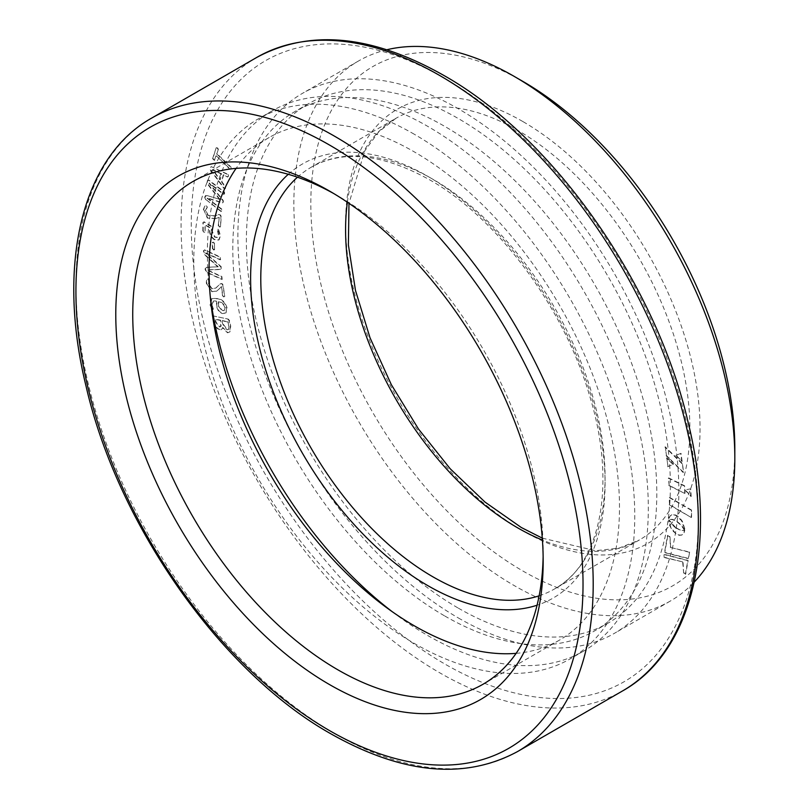 <?xml version="1.0" encoding="UTF-8"?>
<svg xmlns="http://www.w3.org/2000/svg" width="809" height="809" viewBox="0 0 809 809"><rect width="100%" height="100%" fill="white"/><g stroke="black" fill="none" stroke-linecap="round" stroke-linejoin="round"><path stroke-width="0.61" stroke-dasharray="4.04 3.03" d="M227.916 319.292L229.038 320.556L230.383 326.229L229.584 332.084L227.531 332.812L222.495 327.706L221.545 329.617L219.724 329.86C216.721 328.778 214.8 326.179 213.98 322.063L212.807 317.138L213.778 316.046L228.249 319.1L229.382 320.364L230.727 326.037L229.928 331.892L227.865 332.62L222.839 327.514L221.888 329.425L220.068 329.668C217.055 328.575 215.143 325.976 214.314 321.871L213.151 316.936L213.778 316.046L228.249 319.1M213.414 309.18L212.636 309.392L210.391 304.851L211.988 298.41L217.813 298.582C222.162 299.188 225.236 302.232 227.005 307.713L226.035 312.881L222.799 313.356C219.775 312.446 217.783 309.898 216.812 305.721L216.933 301.009L213.596 300.938L212.11 305.185L213.414 309.18L212.292 309.594L210.057 305.044L211.655 298.602L217.469 298.784C221.828 299.391 224.892 302.435 226.672 307.905L225.691 313.083L222.455 313.558C219.431 312.648 217.439 310.1 216.478 305.913L216.59 301.201L213.263 301.13L211.776 305.377L213.07 309.372L212.292 309.594L213.414 309.18M212.089 291.503L206.861 283.828C206.386 281.127 206.892 279.499 208.388 278.943L209.45 279.783L208.752 284.02L211.988 288.489L215.781 288.135L220.564 283.666L221.949 283.534L223.051 284.808L224.75 296.448L223.881 296.721L222.859 295.75L221.524 286.588L217.014 290.957L211.746 291.695L206.861 283.828M206.528 284.03C206.042 281.32 206.548 279.692 208.055 279.145L209.116 279.985L208.409 284.222L211.655 288.682L215.437 288.328L220.301 283.868L221.615 283.737L222.718 285.011L224.75 296.448L223.547 296.913L222.859 295.75M207.478 279.135L208.388 278.943L207.478 279.135M217.894 266.95L205.183 255.32L203.615 252.327L203.484 250.689L204.404 250.032L219.906 257.171L220.129 259.81L205.446 253.055L220.776 266.828L221.241 268.315L220.999 269.488L206.861 269.984L221.545 276.769L221.767 279.418L206.265 272.279L205.001 268.932L206.578 267.314L218.228 266.748L205.516 255.128L203.959 252.135L203.817 250.497L204.738 249.839L220.24 256.969L220.463 259.618L205.779 252.863L221.12 266.626L221.585 268.123L221.342 269.286L207.205 269.791L221.888 276.577L222.111 279.216L206.598 272.087L205.344 268.74L206.578 267.314L205.729 267.476L218.228 266.748M222.323 279.186L221.767 279.418L222.323 279.186M220.685 259.578L220.129 259.81L220.685 259.578M203.817 250.497L204.738 249.839L203.817 250.497M214.405 243.236L214.587 249.688L212.787 248.707L212.605 242.265L213.485 242.194L214.405 243.236L214.587 249.688L213.354 249.93L212.787 248.707M212.443 248.909L212.271 242.457L213.485 242.194L214.072 243.428M202.816 231.05L202.948 222.414L203.807 222.03L210.744 226.166L211.553 227.45L211.361 230.171L214.587 237.108L217.227 237.563L218.299 234.681L217.308 229.534L218.228 229.635L220.169 235.864L218.723 240.061L214.334 239.717C211.038 237.31 209.44 234.104 209.541 230.1L209.662 227.804L204.889 224.953L205.122 232.031L203.15 230.848L203.281 222.222L204.151 221.828L211.078 225.974L211.897 227.248L211.695 229.968L214.921 236.916L217.56 237.371L218.642 234.479L217.651 229.331L218.572 229.443L220.503 235.672L219.067 239.868L214.668 239.525C211.382 237.108 209.784 233.902 209.875 229.898L210.006 227.612L205.233 224.76L205.122 232.031L203.777 232.193L203.15 230.848M217.651 229.331L218.572 229.443L217.651 229.331M203.281 222.222L204.151 221.828L203.281 222.222M207.691 217.904L203.656 209.491L205.061 205.86L206.426 205.951L207.407 207.053L205.688 210.36L208.257 215.336L215.093 215.821L218.855 214.496L220.331 214.87L221.262 216.367L220.513 226.793L219.502 226.702L218.592 225.499L219.178 217.277L216.155 218.39L207.347 218.096L203.656 209.491M203.322 209.683L204.728 206.052L206.083 206.143L207.074 207.246L205.355 210.562L207.923 215.528L214.749 216.013L218.511 214.688L219.987 215.073L220.918 216.559L220.513 226.793L219.168 226.894L218.592 225.499M206.983 195.525L219.977 199.429L208.57 184.846L207.508 181.742L207.731 180.306L208.894 180.094L224.406 191.945L224.649 193.402L224.053 194.261L209.369 183.036L223.183 200.42L223.355 201.845L222.829 202.746L207.104 197.841L221.787 209.096L221.433 211.402L205.931 199.56L205.071 197.77L205.769 195.414L204.96 196.456L206.983 195.525L219.977 199.429M219.633 199.631L208.226 185.049L207.175 181.934L207.387 180.498L208.56 180.296L224.063 192.137L223.709 194.453L209.025 183.228L222.849 200.612L223.021 202.038L222.485 202.938L206.77 198.043L221.454 209.288L222.03 210.562L221.1 211.604L205.931 199.56M223.355 201.845L222.485 202.938L223.355 201.845M224.649 193.402L223.709 194.453L224.649 193.402M207.731 180.306L208.894 180.094L207.731 180.306M228.007 174.35L228.644 176.038L227.885 176.868L223.567 174.795L221.838 181.732L225.519 186.667L225.59 188.305L224.498 188.527L210.512 169.587L210.421 167.655L211.24 166.614L228.007 174.35L228.644 176.038L227.551 177.07L223.567 174.795M223.233 174.987L221.504 181.934L225.175 186.859L225.246 188.497L224.154 188.719L210.178 169.789L210.077 167.847L211.24 166.614L227.663 174.542M225.59 188.305L224.154 188.719L225.59 188.305M218.379 149.24L216.913 153.659L230.98 166.998L231.04 168.424L230.292 169.091L216.225 155.753L214.294 160.495L214.749 160.182L212.919 158.443L216.205 147.693L217.611 147.966L218.379 149.24L216.913 153.659M216.569 153.862L230.646 167.2L231.04 168.424L229.958 169.293L216.225 155.753M665.271 446.821L666.464 455.538L683.645 472.456L682.432 463.567L665.271 446.821L666.464 455.538M681.026 453.323L676.091 455.275L682.129 461.383L681.026 453.323L676.091 455.275M670.681 547.177L669.994 536.782L667.921 535.123L664.816 552.385L688.489 558.432L689.632 552.072L670.337 547.369L669.994 536.782M683.979 572.792L685.668 574.137L688.135 560.435L664.462 554.387L663.967 557.168L683.039 561.982L683.645 572.984L685.668 574.137M675.748 527.67L669.073 519.954L668.922 520.672L670.863 527.519L675.505 533.212L678.69 534.941L681.481 535.093L683.959 533.202L684.798 530.178L680.035 529.976L674.898 526.993M684.819 528.985L682.331 521.229L679.752 517.861L676.617 515.434L674.301 514.585L671.672 514.797L669.801 516.476L668.952 519.479L672.34 519.307L676.182 520.774L681.087 524.768L684.677 529.662L684.748 528.024M690.724 488.818L685.243 489.87L691.169 496.423L690.724 488.818L685.243 489.87M685.041 493.227L684.606 485.794L668.73 477.917L669.164 485.339L684.697 493.419L684.606 485.794M666.778 457.864L667.971 466.56L673.361 464.255L666.778 457.864L667.971 466.56M691.574 517.285L691.574 510.074L669.518 497.343L669.518 504.553L691.23 517.477L691.574 510.074M444.798 616.003A299.815 173.096 -120 0 0 594.706 630.848A299.815 173.096 -120 0 0 640.667 390.605A299.815 173.096 -120 0 0 444.798 126.416A299.815 173.096 -120 0 0 294.901 111.561A299.815 173.096 -120 0 0 248.939 351.804A299.815 173.096 -120 0 0 444.798 616.003M458.369 608.166A299.815 173.096 -120 0 0 608.277 623.021A299.815 173.096 -120 0 0 654.228 382.778A299.815 173.096 -120 0 0 458.369 118.579A299.815 173.096 -120 0 0 308.472 103.734A299.815 173.096 -120 0 0 262.51 343.977A299.815 173.096 -120 0 0 458.369 608.166M458.369 617.965A311.799 180.023 -120 0 0 614.274 633.407A311.799 180.023 -120 0 0 662.065 383.547A311.799 180.023 -120 0 0 458.369 108.79A311.799 180.023 -120 0 0 302.475 93.348A311.799 180.023 -120 0 0 254.673 343.198A311.799 180.023 -120 0 0 458.369 617.965M386.904 49.733A311.799 180.023 -120 0 0 358.438 61.029A311.799 180.023 -120 0 0 310.646 310.889A311.799 180.023 -120 0 0 514.342 585.645A311.799 180.023 -120 0 0 670.236 601.097A311.799 180.023 -120 0 0 694.253 582.086M734.815 448.56A299.815 173.096 60 0 1 522.816 570.962A299.815 173.096 60 0 1 310.818 203.767A299.815 173.096 60 0 1 522.816 81.375M392.436 611.847A311.799 180.023 -120 0 0 427.84 635.591A311.799 180.023 -120 0 0 583.744 651.033A311.799 180.023 -120 0 0 631.536 401.173A311.799 180.023 -120 0 0 427.84 126.416A311.799 180.023 -120 0 0 271.945 110.975A311.799 180.023 -120 0 0 210.229 296.236M414.279 134.243A311.799 180.023 -120 0 0 258.374 118.802A311.799 180.023 -120 0 0 210.583 368.661A311.799 180.023 -120 0 0 414.279 643.418A311.799 180.023 -120 0 0 570.173 658.86A311.799 180.023 -120 0 0 617.975 409.01A311.799 180.023 -120 0 0 414.279 134.243M516.112 653.359A290.219 167.554 -120 0 0 559.383 640.172A290.219 167.554 -120 0 0 603.868 407.615A290.219 167.554 -120 0 0 414.279 151.87A290.219 167.554 -120 0 0 269.164 137.5A290.219 167.554 -120 0 0 236.117 168.373M543.132 556.198A290.219 167.554 -120 0 0 543.173 551.374A290.219 167.554 -120 0 0 337.96 195.94A290.219 167.554 -120 0 0 333.763 193.563M337.96 195.93L329.485 191.045L337.96 195.94A290.219 167.554 -120 0 0 337.96 195.93M691.23 510.267L669.185 497.535L669.518 504.553M669.185 504.755L691.23 517.477M667.637 466.753L673.361 464.255M673.027 464.447L666.444 458.056M684.262 485.997L668.386 478.109L669.164 485.339M668.821 485.531L684.697 493.419M684.91 490.072L691.169 496.423M690.825 496.625L690.38 489.01M684.414 528.216L681.411 520.521L676.284 515.626L673.25 514.696L670.782 515.282L669.144 517.295L668.618 519.671L671.996 519.509L675.849 520.966L680.753 524.97L684.343 529.865L684.485 529.177M674.564 527.185L668.73 520.157L669.286 524.778L672.259 530.441L676.789 534.476L679.105 535.325L681.744 535.093L683.615 533.404L684.454 530.37L680.409 530.38L676.658 528.297M676.314 528.489L675.414 527.862M685.334 574.329L687.792 560.627L664.128 554.58L663.623 557.371L683.039 561.982M682.695 562.174L683.645 572.984M669.66 536.974L667.577 535.325L664.482 552.587L688.146 558.635L689.632 552.072M689.288 552.274L670.337 547.369M675.748 455.467L682.129 461.383M681.795 461.585L680.693 453.515M666.12 455.74L683.312 472.648L682.432 463.567M682.088 463.759L664.927 447.013M230.696 168.626L229.958 169.293L230.696 168.626M215.882 155.955L214.415 160.374L213.707 159.737M213.374 159.929L212.919 158.443M212.585 158.645L216.205 147.693L217.611 147.966M217.277 148.158L218.036 149.432M228.3 176.231L227.551 177.07L228.3 176.231M221.342 174.026L212.373 169.748L219.896 179.831L221.676 173.824L212.716 169.546L220.23 179.638L221.676 173.824M221.686 210.755L221.1 211.604L221.686 210.755M205.597 199.752L205.071 197.77M204.728 197.962L204.96 196.456L206.639 195.717M220.179 226.985L219.168 226.894L220.179 226.985M218.258 225.691L219.178 217.277M218.834 217.479L216.155 218.39M215.811 218.592L207.347 218.096M204.788 232.223L203.777 232.193L204.788 232.223M214.243 249.88L213.354 249.93L214.243 249.88M212.271 242.457L213.151 242.387L212.271 242.457M224.406 296.65L223.547 296.913L224.406 296.65M222.515 295.942L221.524 286.588M221.191 286.78L219.249 288.914M218.915 289.106L216.67 291.149L211.746 291.695M224.942 307.653C223.486 304.022 221.292 302.06 218.349 301.767L218.117 305.913L222.111 310.727L224.113 310.676L225.276 307.45C223.83 303.82 221.636 301.858 218.693 301.565L218.46 305.721L222.455 310.535L224.457 310.474L225.276 307.45M212.807 317.138L213.434 316.248L212.807 317.138M220.24 320.394L214.992 319.282L215.7 322.275L219.239 326.937L220.635 326.725L220.584 320.192L215.325 319.09L216.033 322.073L219.573 326.745L220.968 326.533L221.363 323.489L220.584 320.192M227.683 321.962L221.959 320.748L222.778 324.207L226.935 329.809L228.28 329.516L228.684 326.158L228.017 321.76L222.303 320.556L223.122 324.015L227.268 329.607L228.623 329.324L229.018 325.956L228.017 321.76M444.798 78.433A358.569 207.023 60 0 1 698.349 517.598A358.569 207.023 60 0 1 444.798 663.987A358.569 207.023 60 0 1 191.258 224.821A358.569 207.023 60 0 1 444.798 78.433M256.827 57.378A365.769 211.179 -120 0 0 200.763 350.479A365.769 211.179 -120 0 0 439.712 672.795A365.769 211.179 -120 0 0 622.596 690.916M517.447 751.622A365.769 211.179 60 0 1 334.562 733.5A365.769 211.179 60 0 1 95.614 411.184A365.769 211.179 60 0 1 151.677 118.084M522.816 121.522A250.638 144.71 -120 0 0 345.585 223.84A250.638 144.71 -120 0 0 522.816 530.815A250.638 144.71 -120 0 0 700.048 428.487A250.638 144.71 -120 0 0 522.816 121.522M347.364 202.23A243.448 140.554 60 0 1 396.006 118.276A243.448 140.554 60 0 1 517.73 130.33A243.448 140.554 60 0 1 676.769 344.856A243.448 140.554 60 0 1 639.454 539.937A243.448 140.554 60 0 1 542.424 540.078M539.138 595.818A243.448 140.554 -120 0 0 554.65 588.891A243.448 140.554 -120 0 0 591.966 393.811A243.448 140.554 -120 0 0 432.936 179.285A243.448 140.554 -120 0 0 311.212 167.23A243.448 140.554 -120 0 0 297.459 177.211M288.267 174.299A250.638 144.71 60 0 1 427.84 176.352A250.638 144.71 60 0 1 595.394 411.033A250.638 144.71 60 0 1 537.065 605.223M608.277 623.021L594.706 630.848M308.472 103.734L294.901 111.561M670.236 601.097L614.274 633.407M358.438 61.029L302.475 93.348M542.283 538.137L595.586 550.707L618.966 548.138L639.454 539.937L554.65 588.891C600.48 564.48 617.105 484.601 589.528 395.5C563.924 307.309 497.282 217.803 429.336 179.649C382.151 153.629 342.783 149.493 311.212 167.23L396.006 118.276L378.663 131.918L364.748 150.878L348.982 203.332M271.945 110.975L258.374 118.802M583.744 651.033L570.173 658.86M269.164 137.5L192.845 181.56M559.383 640.172L483.064 684.232M543.173 551.374L543.173 561.163"/><path stroke-width="1.21" d="M694.253 582.086A311.799 180.023 -120 0 0 734.815 458.359A311.799 180.023 -120 0 0 514.342 76.481A311.799 180.023 -120 0 0 514.342 76.471A311.799 180.023 -120 0 0 386.904 49.733M522.826 81.375L514.342 76.481L522.816 81.375A299.815 173.096 60 0 1 522.826 81.375A299.815 173.096 60 0 1 734.815 448.56L734.815 458.359M210.229 296.236A311.799 180.023 -120 0 0 392.436 611.847M236.117 168.373A290.219 167.554 -120 0 0 414.279 625.792A290.219 167.554 -120 0 0 516.112 653.359M333.763 193.563A290.219 167.554 -120 0 0 192.845 181.56A290.219 167.554 -120 0 0 148.36 414.117A290.219 167.554 -120 0 0 337.96 669.862A290.219 167.554 -120 0 0 483.064 684.232A290.219 167.554 -120 0 0 543.132 556.198M329.475 684.545A302.212 174.481 60 0 1 115.778 314.418A302.212 174.481 60 0 1 329.475 191.035L329.475 191.035A302.212 174.481 60 0 1 543.173 561.163A302.212 174.481 60 0 1 329.475 684.545M256.827 57.378C309.716 28.952 371.877 34.868 443.312 75.136C552.749 136.519 656.412 283.848 688.176 422.561C717.998 543.648 692.777 651.71 622.596 690.916A365.769 211.179 -120 0 0 678.67 397.816A365.769 211.179 -120 0 0 439.712 75.5A365.769 211.179 -120 0 0 256.827 57.378L151.677 118.084A365.769 211.179 60 0 1 334.562 136.205A365.769 211.179 60 0 1 573.51 458.521A365.769 211.179 60 0 1 517.447 751.622C464.558 780.048 402.397 774.132 330.962 733.864C221.535 672.481 117.871 525.152 86.108 386.439C56.276 265.352 81.507 157.29 151.677 118.084M329.475 730.567A358.569 207.023 -120 0 0 583.026 584.179A358.569 207.023 -120 0 0 329.475 145.013A358.569 207.023 -120 0 0 75.925 291.402A358.569 207.023 -120 0 0 329.475 730.567M542.424 540.078A243.448 140.554 60 0 1 517.73 527.883A243.448 140.554 60 0 1 347.364 202.23M297.459 177.211A243.448 140.554 -120 0 0 278.144 375.689A243.448 140.554 -120 0 0 432.936 576.837A243.448 140.554 -120 0 0 539.138 595.818M537.065 605.223A250.638 144.71 60 0 1 427.84 585.645A250.638 144.71 60 0 1 268.517 378.652A250.638 144.71 60 0 1 288.267 174.299M622.596 690.916L517.447 751.622M348.982 203.332L348.386 244.925L355.485 290.461L370.016 337.778L391.344 384.69L418.486 429.023L450.208 468.775L485.046 502.106L521.33 527.519L542.283 538.137"/></g></svg>
